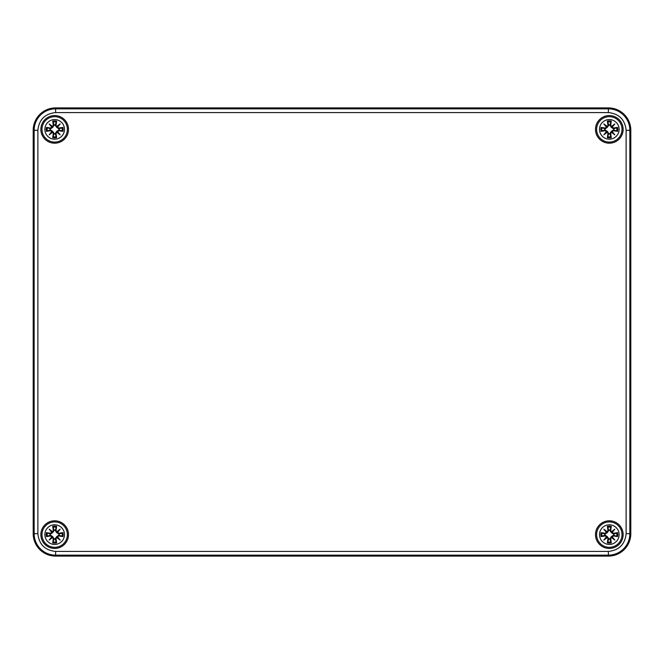 <?xml version="1.0" encoding="UTF-8"?>
<svg xmlns="http://www.w3.org/2000/svg" width="664" height="664" viewBox="0 0 664 664"><rect width="100%" height="100%" fill="white"/><g stroke="black" fill="none" stroke-linecap="round" stroke-linejoin="round"><path stroke-width="1" d="M630.8 130.31L630.8 533.69A22.41 22.41 0 0 1 608.39 556.1L55.61 556.1L608.39 556.1A22.41 22.41 0 0 0 630.8 533.69L630.8 130.31A22.41 22.41 0 0 0 608.39 107.9A22.41 22.41 0 0 1 630.8 130.31L626.119 130.31L626.119 533.69C624.99 544.38 619.08 550.29 608.39 551.419L55.61 551.419C44.92 550.29 39.01 544.38 37.881 533.69L37.881 130.31C39.01 119.62 44.92 113.71 55.61 112.581L608.39 112.581C619.08 113.71 624.99 119.62 626.119 130.31M37.881 533.69L33.2 533.69L33.2 130.31L33.2 533.69A22.41 22.41 0 0 0 55.61 556.1L55.61 551.419M33.2 130.31A22.41 22.41 0 0 1 55.61 107.9L608.39 107.9L55.61 107.9A22.41 22.41 0 0 0 33.2 130.31L37.881 130.31M595.5 534.62A13.819 13.819 0 0 0 616.234 546.588A13.819 13.819 0 0 0 616.234 522.659A13.819 13.819 0 0 0 595.5 534.62M595.5 129.38A13.819 13.819 0 0 0 616.234 141.341A13.819 13.819 0 0 0 616.234 117.412A13.819 13.819 0 0 0 595.5 129.38M40.861 129.38A13.819 13.819 0 0 0 61.586 141.341A13.819 13.819 0 0 0 61.586 117.412A13.819 13.819 0 0 0 40.861 129.38M40.861 534.628A13.819 13.819 0 0 0 61.586 546.588A13.819 13.819 0 0 0 61.586 522.659A13.819 13.819 0 0 0 40.861 534.628M33.2 533.69A22.41 22.41 0 0 0 55.61 556.1M41.981 534.628A12.699 12.699 0 0 1 54.68 521.929A12.699 12.699 0 0 1 67.379 534.62A12.699 12.699 0 0 1 54.68 547.327A12.699 12.699 0 0 1 41.981 534.628A12.699 12.699 0 0 1 54.68 521.929A12.699 12.699 0 0 1 67.379 534.62A12.699 12.699 0 0 1 54.68 547.327A12.699 12.699 0 0 1 41.981 534.628M62.914 532.661A8.466 8.466 0 0 1 62.914 536.587A24.236 2.108 -170.2 0 1 58.739 535.972L57.61 536.794L60.167 540.114L56.847 537.558L56.025 538.687A24.236 2.108 80.2 0 1 56.639 542.861A8.466 8.466 0 0 1 52.713 542.861A24.236 2.108 -80.2 0 1 53.328 538.687L52.506 537.558L49.186 540.114L51.742 536.794L50.613 535.972A24.236 2.108 170.2 0 1 46.438 536.587A8.466 8.466 0 0 1 46.438 532.661A24.236 2.108 9.8 0 1 50.613 533.275L51.742 532.453L49.186 529.133L52.506 531.69L53.328 530.561A24.236 2.108 -99.8 0 1 52.713 526.386A8.466 8.466 0 0 1 56.639 526.386A24.236 2.108 99.8 0 1 56.025 530.561L56.847 531.69L60.167 529.133L57.61 532.453L58.739 533.275A24.236 2.108 -9.8 0 1 62.914 532.661L58.739 533.474L57.61 532.453M53.328 530.561L52.713 526.386M46.438 532.661L50.497 534.122L52.672 532.619L54.174 530.445L52.506 531.69M49.186 529.133L52.464 531.897L50.157 530.104L51.958 532.412L50.613 533.275M51.742 532.453L52.099 532.047L52.672 532.619M50.497 534.122L50.613 533.474L46.92 532.918M46.438 536.587L50.613 535.773L51.742 536.794M50.198 534.055A4.515 4.515 0 0 0 50.198 535.192L46.92 536.329M50.613 535.972L50.198 535.192M49.186 540.114L51.95 536.836L50.157 539.143L52.464 537.342L53.328 538.687M52.506 537.558L52.099 537.201L52.672 536.628L50.497 535.126M52.713 542.861L54.174 538.803L52.672 536.628M54.174 538.803L53.527 538.687L52.971 542.38M56.639 542.861L55.826 538.687L56.847 537.558M54.108 539.102A4.515 4.515 0 0 0 55.245 539.102L56.382 542.38M56.025 538.687L55.245 539.102M60.167 540.114L56.888 537.35L59.196 539.143L57.395 536.836L58.739 535.972M57.61 536.794L57.253 537.201L56.681 536.628L55.178 538.803M62.914 536.587L58.855 535.126L56.681 536.628M58.855 535.126L58.739 535.773L62.433 536.329M59.154 535.192A4.515 4.515 0 0 0 59.154 534.055L62.433 532.918M58.739 533.275L59.154 534.055M60.167 529.133L57.403 532.412L59.196 530.104L56.888 531.905L56.025 530.561M56.847 531.69L57.253 532.047L56.681 532.619L58.855 534.122M56.639 526.386L55.245 530.146A4.515 4.515 0 0 0 54.108 530.146L53.078 527.282A7.511 7.511 0 0 1 56.274 527.282M55.245 530.146L55.826 530.561L56.382 526.867M52.971 526.867L53.078 527.282M55.178 530.445L56.681 532.619M596.621 534.628A12.699 12.699 0 0 1 609.32 521.929A12.699 12.699 0 0 1 622.019 534.62A12.699 12.699 0 0 1 609.328 547.327A12.699 12.699 0 0 1 596.621 534.628A12.699 12.699 0 0 1 609.32 521.929A12.699 12.699 0 0 1 622.019 534.62A12.699 12.699 0 0 1 609.328 547.327A12.699 12.699 0 0 1 596.621 534.628M617.561 532.661A8.466 8.466 0 0 1 617.561 536.587A24.236 2.108 -170.2 0 1 613.387 535.972L612.258 536.794L614.814 540.114L611.494 537.558L610.673 538.687A24.236 2.108 80.2 0 1 611.287 542.861A8.466 8.466 0 0 1 607.361 542.861A24.236 2.108 -80.2 0 1 607.975 538.687L607.153 537.558L603.833 540.114L606.39 536.794L605.261 535.972A24.236 2.108 170.2 0 1 601.086 536.587A8.466 8.466 0 0 1 601.086 532.661A24.236 2.108 9.8 0 1 605.261 533.275L606.39 532.453L603.833 529.133L607.153 531.69L607.975 530.561A24.236 2.108 -99.8 0 1 607.361 526.386A8.466 8.466 0 0 1 611.287 526.386A24.236 2.108 99.8 0 1 610.673 530.561L611.494 531.69L614.814 529.133L612.258 532.453L613.387 533.275A24.236 2.108 -9.8 0 1 617.561 532.661L613.387 533.474L612.258 532.453M607.975 530.561L607.361 526.386M601.086 532.661L605.145 534.122L607.319 532.619L608.822 530.445L607.153 531.69M603.833 529.133L607.112 531.897L604.804 530.104L606.606 532.412L605.261 533.275M606.39 532.453L606.747 532.047L607.319 532.619M605.145 534.122L605.261 533.474L601.567 532.918M601.086 536.587L605.261 535.773L606.39 536.794M604.846 534.055A4.515 4.515 0 0 0 604.846 535.192L601.567 536.329M605.261 535.972L604.846 535.192M603.833 540.114L606.597 536.836L604.804 539.143L607.112 537.342L607.975 538.687M607.153 537.558L606.747 537.201L607.319 536.628L605.145 535.126M607.361 542.861L608.822 538.803L607.319 536.628M608.822 538.803L608.174 538.687L607.618 542.38M611.287 542.861L610.473 538.687L611.494 537.558M608.755 539.102A4.515 4.515 0 0 0 609.892 539.102L611.029 542.38M610.673 538.687L609.892 539.102M614.814 540.114L611.536 537.35L613.843 539.143L612.042 536.836L613.387 535.972M612.258 536.794L611.901 537.201L611.328 536.628L609.826 538.803M617.561 536.587L613.503 535.126L611.328 536.628M613.503 535.126L613.387 535.773L617.08 536.329M613.802 535.192A4.515 4.515 0 0 0 613.802 534.055L617.08 532.918M613.387 533.275L613.802 534.055M614.814 529.133L612.05 532.412L613.843 530.104L611.536 531.905L610.673 530.561M611.494 531.69L611.901 532.047L611.328 532.619L613.503 534.122M611.287 526.386L609.892 530.146A4.515 4.515 0 0 0 608.755 530.146L607.726 527.282A7.511 7.511 0 0 1 610.921 527.282M609.892 530.146L610.473 530.561L611.029 526.867M607.618 526.867L607.726 527.282M609.826 530.445L611.328 532.619M41.981 129.38A12.699 12.699 0 0 1 54.68 116.681A12.699 12.699 0 0 1 67.379 129.372A12.699 12.699 0 0 1 54.68 142.079A12.699 12.699 0 0 1 41.981 129.38A12.699 12.699 0 0 1 54.68 116.681A12.699 12.699 0 0 1 67.379 129.372A12.699 12.699 0 0 1 54.68 142.079A12.699 12.699 0 0 1 41.981 129.38M62.914 127.413A8.466 8.466 0 0 1 62.914 131.339A24.236 2.108 -170.2 0 1 58.739 130.725L57.61 131.547L60.167 134.867L56.847 132.31L56.025 133.439A24.236 2.108 80.2 0 1 56.639 137.614A8.466 8.466 0 0 1 52.713 137.614A24.236 2.108 -80.2 0 1 53.328 133.439L52.506 132.31L49.186 134.867L51.742 131.547L50.613 130.725A24.236 2.108 170.2 0 1 46.438 131.339A8.466 8.466 0 0 1 46.438 127.413A24.236 2.108 9.8 0 1 50.613 128.028L51.742 127.206L49.186 123.886L52.506 126.442L53.328 125.313A24.236 2.108 -99.8 0 1 52.713 121.138A8.466 8.466 0 0 1 56.639 121.138A24.236 2.108 99.8 0 1 56.025 125.313L56.847 126.442L60.167 123.886L57.61 127.206L58.739 128.028A24.236 2.108 -9.8 0 1 62.914 127.413L58.739 128.227L57.61 127.206M53.328 125.313L52.713 121.138M46.438 127.413L50.497 128.874L52.672 127.372L54.174 125.197L52.506 126.442M49.186 123.886L52.464 126.65L50.157 124.857L51.958 127.164L50.613 128.028M51.742 127.206L52.099 126.799L52.672 127.372M50.497 128.874L50.613 128.227L46.92 127.671M46.438 131.339L50.613 130.526L51.742 131.547M50.198 128.808A4.515 4.515 0 0 0 50.198 129.945L46.92 131.082M50.613 130.725L50.198 129.945M49.186 134.867L51.95 131.588L50.157 133.896L52.464 132.095L53.328 133.439M52.506 132.31L52.099 131.953L52.672 131.381L50.497 129.878M52.713 137.614L54.174 133.555L52.672 131.381M54.174 133.555L53.527 133.439L52.971 137.133M56.639 137.614L55.826 133.439L56.847 132.31M54.108 133.854A4.515 4.515 0 0 0 55.245 133.854L56.382 137.133M56.025 133.439L55.245 133.854M60.167 134.867L56.888 132.103L59.196 133.896L57.395 131.588L58.739 130.725M57.61 131.547L57.253 131.953L56.681 131.381L55.178 133.555M62.914 131.339L58.855 129.878L56.681 131.381M58.855 129.878L58.739 130.526L62.433 131.082M59.154 129.945A4.515 4.515 0 0 0 59.154 128.808L62.433 127.671M58.739 128.028L59.154 128.808M60.167 123.886L57.403 127.164L59.196 124.857L56.888 126.658L56.025 125.313M56.847 126.442L57.253 126.799L56.681 127.372L58.855 128.874M56.639 121.138L55.245 124.898A4.515 4.515 0 0 0 54.108 124.898L53.078 122.035A7.511 7.511 0 0 1 56.274 122.035M55.245 124.898L55.826 125.313L56.382 121.62M52.971 121.62L53.078 122.035M55.178 125.197L56.681 127.372M596.621 129.38A12.699 12.699 0 0 1 609.32 116.681A12.699 12.699 0 0 1 622.019 129.372A12.699 12.699 0 0 1 609.328 142.079A12.699 12.699 0 0 1 596.621 129.38A12.699 12.699 0 0 1 609.32 116.681A12.699 12.699 0 0 1 622.019 129.372A12.699 12.699 0 0 1 609.328 142.079A12.699 12.699 0 0 1 596.621 129.38M617.561 127.413A8.466 8.466 0 0 1 617.561 131.339A24.236 2.108 -170.2 0 1 613.387 130.725L612.258 131.547L614.814 134.867L611.494 132.31L610.673 133.439A24.236 2.108 80.2 0 1 611.287 137.614A8.466 8.466 0 0 1 607.361 137.614A24.236 2.108 -80.2 0 1 607.975 133.439L607.153 132.31L603.833 134.867L606.39 131.547L605.261 130.725A24.236 2.108 170.2 0 1 601.086 131.339A8.466 8.466 0 0 1 601.086 127.413A24.236 2.108 9.8 0 1 605.261 128.028L606.39 127.206L603.833 123.886L607.153 126.442L607.975 125.313A24.236 2.108 -99.8 0 1 607.361 121.138A8.466 8.466 0 0 1 611.287 121.138A24.236 2.108 99.8 0 1 610.673 125.313L611.494 126.442L614.814 123.886L612.258 127.206L613.387 128.028A24.236 2.108 -9.8 0 1 617.561 127.413L613.387 128.227L612.258 127.206M607.975 125.313L607.361 121.138M601.086 127.413L605.145 128.874L607.319 127.372L608.822 125.197L607.153 126.442M603.833 123.886L607.112 126.65L604.804 124.857L606.606 127.164L605.261 128.028M606.39 127.206L606.747 126.799L607.319 127.372M605.145 128.874L605.261 128.227L601.567 127.671M601.086 131.339L605.261 130.526L606.39 131.547M604.846 128.808A4.515 4.515 0 0 0 604.846 129.945L601.567 131.082M605.261 130.725L604.846 129.945M603.833 134.867L606.597 131.588L604.804 133.896L607.112 132.095L607.975 133.439M607.153 132.31L606.747 131.953L607.319 131.381L605.145 129.878M607.361 137.614L608.822 133.555L607.319 131.381M608.822 133.555L608.174 133.439L607.618 137.133M611.287 137.614L610.473 133.439L611.494 132.31M608.755 133.854A4.515 4.515 0 0 0 609.892 133.854L611.029 137.133M610.673 133.439L609.892 133.854M614.814 134.867L611.536 132.103L613.843 133.896L612.042 131.588L613.387 130.725M612.258 131.547L611.901 131.953L611.328 131.381L609.826 133.555M617.561 131.339L613.503 129.878L611.328 131.381M613.503 129.878L613.387 130.526L617.08 131.082M613.802 129.945A4.515 4.515 0 0 0 613.802 128.808L617.08 127.671M613.387 128.028L613.802 128.808M614.814 123.886L612.05 127.164L613.843 124.857L611.536 126.658L610.673 125.313M611.494 126.442L611.901 126.799L611.328 127.372L613.503 128.874M611.287 121.138L609.892 124.898A4.515 4.515 0 0 0 608.755 124.898L607.726 122.035A7.511 7.511 0 0 1 610.921 122.035M609.892 124.898L610.473 125.313L611.029 121.62M607.618 121.62L607.726 122.035M609.826 125.197L611.328 127.372M608.39 556.1L608.39 555.154A21.464 21.464 0 0 0 629.854 533.69L629.854 130.31A21.464 21.464 0 0 0 608.39 108.846L55.61 108.846A21.464 21.464 0 0 0 34.146 130.31L34.146 533.69A21.464 21.464 0 0 0 55.61 555.154L608.39 555.154L608.39 551.419M630.8 533.69L626.119 533.69M608.39 107.9L608.39 112.581M55.61 107.9L55.61 112.581M44.87 534.628A9.802 9.802 0 0 1 52.406 525.083A9.802 9.802 0 0 1 64.358 533.101A9.802 9.802 0 0 1 55.436 544.397A9.802 9.802 0 0 1 44.87 534.628M47.335 536.221A7.511 7.511 0 0 1 47.335 533.026M56.274 541.965A7.511 7.511 0 0 1 53.078 541.965M62.018 533.026A7.511 7.511 0 0 1 62.018 536.221M599.517 534.628A9.802 9.802 0 0 1 607.054 525.083A9.802 9.802 0 0 1 619.006 533.101A9.802 9.802 0 0 1 610.083 544.397A9.802 9.802 0 0 1 599.517 534.628M601.982 536.221A7.511 7.511 0 0 1 601.982 533.026M610.921 541.965A7.511 7.511 0 0 1 607.726 541.965M616.665 533.026A7.511 7.511 0 0 1 616.665 536.221M44.87 129.38A9.802 9.802 0 0 1 52.406 119.835A9.802 9.802 0 0 1 64.358 127.853A9.802 9.802 0 0 1 55.436 139.149A9.802 9.802 0 0 1 44.87 129.38M47.335 130.974A7.511 7.511 0 0 1 47.335 127.778M56.274 136.718A7.511 7.511 0 0 1 53.078 136.718M62.018 127.778A7.511 7.511 0 0 1 62.018 130.974M599.517 129.38A9.802 9.802 0 0 1 607.054 119.835A9.802 9.802 0 0 1 619.006 127.853A9.802 9.802 0 0 1 610.083 139.149A9.802 9.802 0 0 1 599.517 129.38M601.982 130.974A7.511 7.511 0 0 1 601.982 127.778M610.921 136.718A7.511 7.511 0 0 1 607.726 136.718M616.665 127.778A7.511 7.511 0 0 1 616.665 130.974"/></g></svg>
